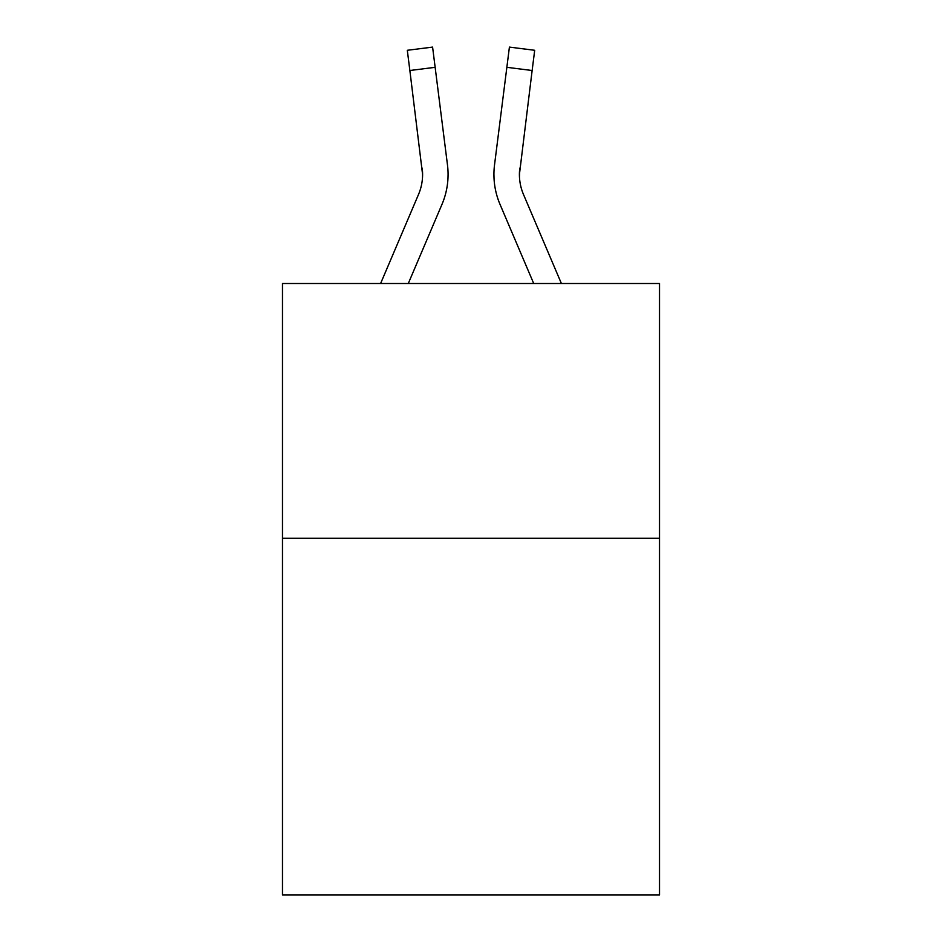 <?xml version="1.0" encoding="UTF-8"?>
<svg xmlns="http://www.w3.org/2000/svg" width="942" height="942" viewBox="0 0 942 942"><rect width="100%" height="100%" fill="white"/><g stroke="black" fill="none" stroke-linecap="round" stroke-linejoin="round"><path stroke-width="1.41" d="M659.518 538.259L659.518 894.9L282.482 894.9L282.482 283.507L659.518 283.507L659.518 538.259L282.482 538.259M441.963 204.414L408.286 283.507L441.963 204.414A76.42 76.42 -37.5 0 0 447.474 164.897L435.145 67.318L409.864 70.509L407.309 50.291L432.59 47.1L435.145 67.318M380.603 283.507L418.531 194.429A50.95 50.95 -23.8 0 0 422.593 174.564L409.864 70.509M447.98 178.179L448.074 175.071M447.085 161.836L447.474 164.897L447.085 161.836M561.397 283.507L523.469 194.429A50.95 50.95 23.8 0 1 519.407 174.564L532.136 70.509L506.855 67.318L509.41 47.1L534.691 50.291L532.136 70.509M500.037 204.414L533.714 283.507L500.037 204.414A76.42 76.42 37.5 0 1 494.526 164.897L506.855 67.318M519.466 176.966L519.807 168.088A50.95 50.95 37.5 0 0 523.469 194.429A50.95 50.95 37.5 0 1 519.407 174.564L519.807 168.088M418.531 194.429A50.95 50.95 -37.5 0 0 422.593 174.564A50.95 50.95 -37.5 0 1 418.531 194.429A50.95 50.95 -37.5 0 0 422.593 174.564A50.95 50.95 -37.5 0 1 418.531 194.429A50.95 50.95 -37.5 0 0 422.593 174.564A50.95 50.95 -37.5 0 1 418.531 194.429A50.95 50.95 -37.5 0 0 422.593 174.564A50.95 50.95 -37.5 0 1 418.531 194.429A50.95 50.95 -37.5 0 0 422.593 174.564A50.95 50.95 -37.5 0 1 418.531 194.429A50.95 50.95 -37.5 0 0 422.593 174.564A50.95 50.95 -37.5 0 1 418.531 194.429A50.95 50.95 -37.5 0 0 422.593 174.564A50.95 50.95 -37.5 0 1 418.531 194.429A50.95 50.95 -37.5 0 0 422.593 174.564A50.95 50.95 -37.5 0 1 418.531 194.429A50.95 50.95 -37.5 0 0 422.593 174.564A50.95 50.95 -37.5 0 1 418.531 194.429A50.95 50.95 -37.5 0 0 422.593 174.564A50.95 50.95 -37.5 0 1 418.531 194.429A50.95 50.95 -37.5 0 0 422.593 174.564A50.95 50.95 -37.5 0 1 418.531 194.429A50.95 50.95 -37.5 0 0 422.593 174.564A50.95 50.95 -37.5 0 1 418.531 194.429A50.95 50.95 -37.5 0 0 422.193 168.088L422.593 174.564M523.469 194.429A50.95 50.95 37.5 0 1 519.407 174.564A50.95 50.95 37.5 0 0 523.469 194.429A50.95 50.95 37.5 0 1 519.407 174.564A50.95 50.95 37.5 0 0 523.469 194.429A50.95 50.95 37.5 0 1 519.407 174.564A50.95 50.95 37.5 0 0 523.469 194.429A50.95 50.95 37.5 0 1 519.407 174.564A50.95 50.95 37.5 0 0 523.469 194.429A50.95 50.95 37.5 0 1 519.407 174.564A50.95 50.95 37.5 0 0 523.469 194.429A50.95 50.95 37.5 0 1 519.407 174.564A50.95 50.95 37.5 0 0 523.469 194.429A50.95 50.95 37.5 0 1 519.407 174.564A50.95 50.95 37.5 0 0 523.469 194.429A50.95 50.95 37.5 0 1 519.407 174.564A50.95 50.95 37.5 0 0 523.469 194.429A50.95 50.95 37.5 0 1 519.407 174.564A50.95 50.95 37.5 0 0 523.469 194.429A50.95 50.95 37.5 0 1 519.407 174.564A50.95 50.95 37.5 0 0 523.469 194.429A50.95 50.95 37.5 0 1 519.407 174.564A50.95 50.95 37.5 0 0 523.469 194.429A50.95 50.95 37.5 0 1 519.407 174.564M448.074 174.435L447.98 178.203L448.074 174.435M494.02 178.203L493.926 174.435M407.309 50.291L432.59 47.1M509.41 47.1L534.691 50.291"/></g></svg>
